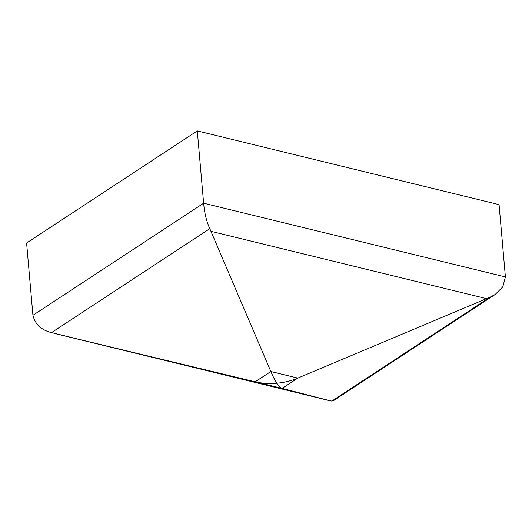 <?xml version="1.0" encoding="UTF-8"?>
<svg xmlns="http://www.w3.org/2000/svg" width="532" height="532" viewBox="0 0 532 532"><rect width="100%" height="100%" fill="white"/><g stroke="black" fill="none" stroke-linecap="round" stroke-linejoin="round"><path stroke-width="0.8" d="M26.6 242.998L197.299 130.899L203.623 203.204C204.454 213.026 206.516 221.512 209.808 228.667L270.861 371.516C272.949 376.45 274.924 380.36 276.786 383.246C278.655 386.172 280.437 387.888 282.133 388.387L255.194 381.803C262.283 383.452 269.478 383.931 276.786 383.246C284.095 382.601 291.104 380.885 297.8 378.099L490.092 297.149L495.132 294.509L502.793 286.881L505.4 276.933L203.623 203.204L32.924 315.296L26.6 242.998M505.4 276.933L499.076 204.634L197.299 130.899M495.132 294.509L333.305 400.776L331.802 401.101L55.162 333.624L255.194 381.803L270.861 371.516L297.8 378.099L282.133 388.387L330.691 400.942L51.518 332.613C41.31 330.079 35.112 324.307 32.924 315.296M486.487 298.638L211.138 231.36M331.802 401.101L490.092 297.149M51.518 332.613L209.808 228.667"/></g></svg>
